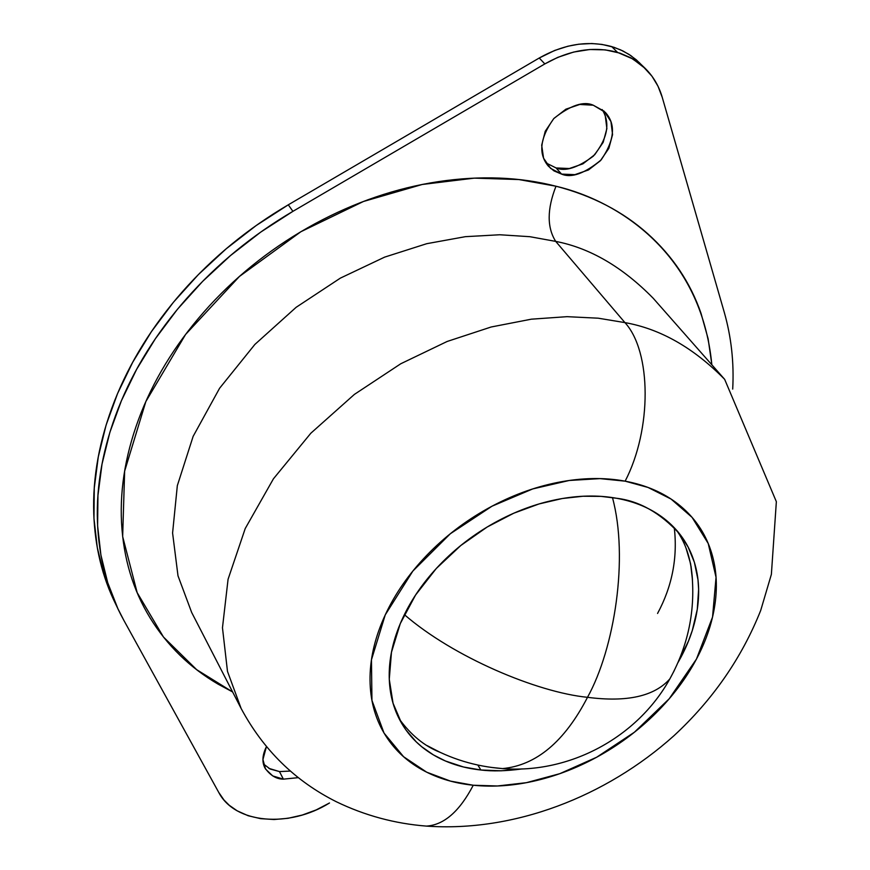 <?xml version="1.0" encoding="UTF-8"?>
<svg xmlns="http://www.w3.org/2000/svg" width="870" height="870" viewBox="0 0 870 870"><rect width="100%" height="100%" fill="white"/><g stroke="black" fill="none" stroke-linecap="round" stroke-linejoin="round"><path stroke-width="1.3" d="M674.293 527.753C677.719 557.811 672.14 586.38 657.568 613.448M404.365 614.622C453.226 657.057 537.149 692.368 587.5 697.316C614.622 648.411 628.782 557.703 612.458 497.586C628.782 557.703 614.622 648.411 587.5 697.316C564.586 741.621 536.268 765.372 502.555 768.591L490.832 767.362L502.555 768.591C536.268 765.372 564.586 741.621 587.5 697.316C626.933 702.438 654.37 696.315 669.824 678.937C654.37 696.315 626.933 702.438 587.5 697.316C537.149 692.368 453.226 657.057 404.365 614.622M674.315 670.487L669.824 678.937L674.315 670.487M263.479 763.99L270.135 769.026L279.466 771.581L283.381 779.15C276.366 779.129 270.222 775.409 264.948 767.982C261.848 762.055 262.327 754.975 266.394 746.732L262.936 759.553L265.546 769.058L272.745 775.931L283.381 779.15L279.466 771.581L290.21 771.07M545.914 162.886L556.082 167.953L561.563 174.098L553.962 170.879L548.35 166.137C538.062 153.838 539.9 137.949 553.853 118.483C570.481 105.303 583.607 100.876 593.242 105.205L604.171 111.229L610.947 121.561L612.567 134.6L608.848 148.335L600.398 160.732L588.479 169.954L574.863 174.652L561.563 174.098L550.569 168.356L543.576 158.22L541.684 145.192L545.24 131.272L553.755 118.603L565.902 109.174L579.79 104.465L593.242 105.205L605.303 112.35C616.058 124.16 614.677 140.005 601.159 159.895C584.629 173.565 571.427 178.296 561.563 174.098L556.082 167.953L569.339 168.519L582.911 163.854L594.775 154.653L603.193 142.299L606.879 128.597L605.237 115.601M732.703 389.086C734.139 362.616 731.311 336.951 724.21 312.091L662.255 97.375L658.003 86.206L652 76.234L642.484 65.881L630.946 57.866L619.897 53.114L605.259 49.873L589.784 49.514L573.645 52.059L557.757 57.376L544.837 63.912C569.807 49.851 594.036 46.012 617.526 52.385L611.697 46.589C588.272 40.205 564.119 44.011 539.248 58.007L544.837 63.912L292.907 211.345L288.296 204.809L256.226 225.504L226.113 248.874L198.371 274.605L173.358 302.336L151.402 331.666L132.74 362.203L117.581 393.512L106.075 425.18L98.299 456.804L94.275 487.961L93.96 518.303L97.277 547.48L104.095 575.168L114.242 601.094M232.605 691.933L196.631 669.65L163.473 637.025L137.166 592.644L122.659 536.551L124.638 471.159L145.856 401.538L185.571 334.471L239.435 276.453L300.9 231.714L363.453 201.481L422.2 184.483L474.346 178.132L518.89 179.557L555.984 186.224C547.012 209.137 546.925 227.527 555.712 241.392L529.83 236.694L499.771 234.759L465.363 236.673L426.757 243.687L384.627 257.128L340.377 278.117L296.17 307.284L254.867 344.444L219.588 388.259L193.14 436.359L177.328 485.656L172.586 533.005L178.002 575.831L191.683 612.491L178.002 575.831L172.586 533.005L177.328 485.656L193.14 436.359L219.588 388.259L254.867 344.444L296.17 307.284L340.377 278.117L384.627 257.128L426.757 243.687L465.363 236.673L499.771 234.759L529.83 236.694L555.712 241.392L624.932 322.607C660.297 328.849 693.542 347.761 724.656 379.342C693.542 347.761 660.297 328.849 624.932 322.607C651.586 351.556 652.087 429.345 625.139 481.164L648.074 487.461L671.064 499.054L692.085 517.378L708.223 543.5L716.043 577.332L712.541 617.069L696.468 659.068L669.215 698.762L634.447 732.192L596.679 757.226L559.823 773.669L526.361 782.685L497.455 785.98L473.258 785.24C459.643 811.286 444.091 824.901 426.626 826.087C444.091 824.901 459.643 811.286 473.258 785.24C493.605 787.307 514.746 785.73 536.692 780.488C558.627 775.235 579.899 766.774 600.496 755.106C621.082 743.426 639.657 729.321 656.219 712.791C672.782 696.239 686.202 678.339 696.468 659.068C706.734 639.787 713.052 620.419 715.401 600.974C717.728 581.508 715.749 563.368 709.441 546.556C703.101 529.743 692.683 515.606 678.187 504.165C663.636 492.735 645.953 485.068 625.139 481.164C604.28 477.304 581.899 477.706 558.007 482.371C534.093 487.102 510.679 495.802 487.787 508.493C464.906 521.228 444.548 536.866 426.681 555.397C408.878 573.961 395.067 593.775 385.258 614.862C375.514 635.937 370.446 656.48 370.044 676.501C369.685 696.479 373.806 714.368 382.408 730.169C391.032 745.938 403.234 758.542 419.035 767.992C434.826 777.41 452.9 783.152 473.258 785.24L450.475 781.108L426.681 772.179L403.582 756.715L384.029 733.051L371.947 700.393L371.457 659.797L385.258 614.862L412.858 571.057L450.334 533.745L492.007 506.199L532.723 488.929L569.187 480.479L600.017 478.62L625.139 481.164C652.087 429.345 651.586 351.556 624.932 322.607L598.201 318.192L567.077 316.669L531.342 319.181L491.137 327L447.158 341.464L400.809 363.736L354.373 394.414L310.818 433.238L273.452 478.783L245.231 528.525L228.07 579.268L222.47 627.759L227.483 671.39L241.153 708.517L227.483 671.39L222.47 627.759L228.07 579.268L245.231 528.525L273.452 478.783L310.818 433.238L354.373 394.414L400.809 363.736L447.158 341.464L491.137 327L531.342 319.181L567.077 316.669L598.201 318.192L624.932 322.607L555.712 241.392C546.925 227.527 547.012 209.137 555.984 186.224C618.537 200.905 701.405 253.812 711.834 364.802M653.218 298.269C622.474 266.949 589.98 247.993 555.712 241.392C589.98 247.993 622.474 266.949 653.218 298.269L724.656 379.342L776.355 501.685L771.375 574.385L760.695 610.468C741.729 657.981 712.813 699.752 673.913 735.759C605.748 796.844 514.083 832.307 426.365 826.098C394.817 823.64 364.813 815.516 336.342 801.748C295.18 781.097 263.447 750.027 241.153 708.517L191.683 612.491M399.308 719.044C410.966 735.052 424.451 746.101 439.752 752.169M522.109 768.917C506.166 771.081 492.42 771.44 480.871 770.004L477.858 765.067L480.871 770.004L463.558 767.003L445.483 761.011L433.401 754.899L421.722 746.743L416.186 741.805L406.051 730.093L401.614 723.264L393.044 703.21L389.271 679.274L391.467 652.272L400.287 623.583L415.566 595.036L436.283 568.501L460.796 545.512L487.2 527.002L513.735 513.224L539.063 503.937L562.292 498.521L582.998 496.248L601.061 496.378L616.602 498.271C639.287 500.957 660.308 512.854 679.655 533.962L688.083 546.98L694.39 562.303L697.99 579.79L698.621 589.262L697.283 609.337L692.303 630.445L688.442 641.146L678.078 662.407M123.834 620.321L117.874 608.652L107.717 582.693L100.898 554.973L97.603 525.752L97.951 495.345L102.018 464.112L109.848 432.423L121.43 400.678L136.666 369.282L155.415 338.658L177.48 309.231L202.612 281.401L230.474 255.584L260.706 232.116L292.907 211.345C252.485 235.063 217.087 264.089 186.713 298.421C156.469 332.797 133.675 369.391 118.331 408.226C103.138 447.006 96.178 484.753 97.429 521.478C98.778 558.094 107.575 591.045 123.834 620.321L218.718 792.374L223.971 799.998L229.234 805.261L237.14 810.807L248.178 815.745L260.554 818.648L274.061 819.518L288.003 818.3L302.292 815.038L316.191 809.916L329.502 802.977C289.199 828.175 234.922 823.792 218.718 792.374L123.834 620.321M140.048 599.136L139.733 598.538M692.476 580.018L690.606 563.771L686.104 548.35M427.355 745.742L440.361 752.463M692.422 579.224C691.128 559.399 685.767 542.989 676.327 529.96M522.239 768.906L501.261 770.798L480.871 770.004C462.655 768.058 446.517 762.838 432.455 754.333C418.394 745.797 407.562 734.454 399.972 720.316C392.392 706.135 388.814 690.127 389.238 672.303C389.695 654.436 394.295 636.133 403.038 617.395C411.836 598.636 424.158 581.019 440.013 564.543C455.913 548.078 474.019 534.18 494.356 522.848C514.692 511.571 535.507 503.795 556.778 499.543C578.039 495.334 597.973 494.91 616.602 498.271C635.176 501.664 650.999 508.417 664.071 518.531C677.099 528.655 686.495 541.216 692.27 556.202C698.012 571.188 699.882 587.38 697.881 604.802C695.869 622.213 690.28 639.57 681.123 656.893L678.067 662.44M298.171 777.66L283.381 779.15L298.171 777.66M232.627 691.954L218.25 684.233C189.888 667.692 167.149 645.551 150.053 617.82C132.969 589.98 123.464 558.257 121.539 522.663C119.712 486.961 126.291 450.192 141.277 412.358C156.437 374.47 179.111 338.995 209.333 305.925C239.685 272.908 274.898 245.514 314.951 223.742C355.047 202.101 396.154 188.072 438.284 181.645C480.338 175.359 519.575 176.882 555.984 186.224C592.263 195.641 622.866 211.508 647.813 233.823C672.63 256.139 690.367 282.619 701.002 313.265L708.104 338.691L711.899 364.867M115.612 603.943C102.279 576.94 95.004 546.98 93.775 514.05C92.492 477.391 99.408 439.72 114.503 401.048C129.76 362.312 152.446 325.826 182.548 291.559C212.791 257.346 248.037 228.429 288.296 204.809L539.248 58.007L554.723 50.438L567.947 46.219L578.713 44.218L591.861 43.522L601.964 44.413L614.024 47.306L622.811 50.895L630.793 55.56L639.646 62.912M268.852 768.362L279.466 771.581M139.874 598.821L140.157 599.386M724.21 312.091L662.255 97.375C659.014 86.217 653.435 76.669 645.507 68.708L632.729 58.899L617.526 52.385L611.697 46.589L620.625 49.884L628.858 54.31L636.264 59.791L645.507 68.697M539.248 58.007L544.837 63.912L292.907 211.345L288.296 204.809L539.248 58.007M556.082 167.953C565.141 171.792 577.549 167.856 593.307 156.165C607.619 138.7 610.566 123.17 602.17 109.555M691.008 566.055C696.413 605.966 689.355 643.593 669.824 678.937C637.231 737.608 569.437 773.941 502.555 768.591C475.705 766.557 450.584 758.912 427.203 745.644M114.709 602.073L117.515 607.912M678.121 532.005L679.655 533.962"/></g></svg>

